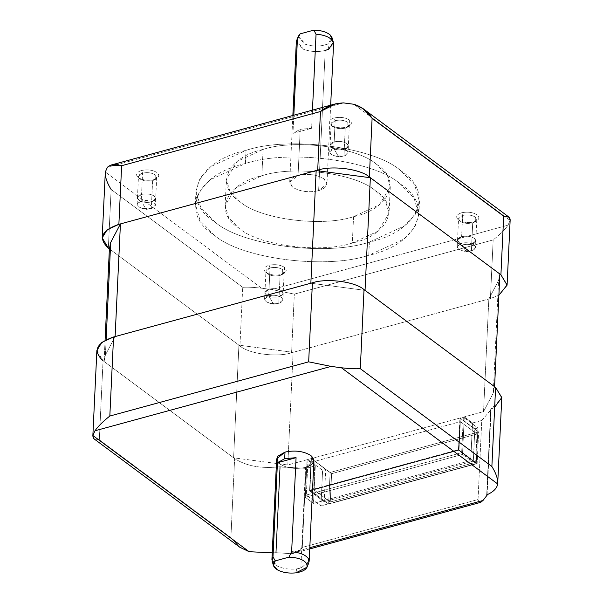 <?xml version="1.0" encoding="UTF-8"?>
<svg xmlns="http://www.w3.org/2000/svg" width="603" height="603" viewBox="0 0 603 603"><rect width="100%" height="100%" fill="white"/><g stroke="black" fill="none" stroke-linecap="round" stroke-linejoin="round"><path stroke-width="0.45" stroke-dasharray="3.02 2.26" d="M296.668 568.893L295.915 572.85L296.668 568.893C289.372 569.647 282.92 568.712 277.32 566.089C282.92 568.712 289.372 569.647 296.668 568.893L300.814 568.079L296.668 568.893M272.096 560.971L277.32 566.089L271.915 559.561M276.664 458.853L279.754 463.971C286.938 468.305 295.545 469.443 305.563 467.378L300.814 568.079L305.563 467.378L313.907 460.609M353.562 216.688L352.325 243.039C320.525 253.757 258.061 245.511 238.743 228.04L228.62 217.57L225.153 205.54L236.067 187.654L261.86 175.774L263.104 149.423L237.311 161.303L226.396 179.189L229.864 191.219L239.986 201.688C259.305 219.16 321.768 227.406 353.562 216.688C321.768 227.406 259.305 219.16 239.986 201.688C214.547 185.882 227.263 157.134 263.104 149.423C294.897 138.698 357.36 146.951 376.687 164.423C402.118 180.229 389.402 208.97 353.562 216.688L379.355 204.801L390.277 186.915L386.809 174.885L376.687 164.423C357.36 146.951 294.897 138.698 263.104 149.423L261.86 175.774C226.019 183.485 213.311 212.226 238.743 228.04C258.061 245.511 320.525 253.757 352.325 243.039C388.159 235.321 400.874 206.58 375.443 190.774C356.124 173.302 293.661 165.049 261.86 175.774C293.661 165.049 356.124 173.302 375.443 190.774L385.566 201.236L389.033 213.266L378.111 231.153L352.325 243.039L353.562 216.688M296.322 41.946L303.46 49.258C310.53 51.813 317.789 52.22 325.228 50.464L318.618 190.699C308.593 192.764 299.985 191.626 292.802 187.292L289.711 182.174L298.055 175.413L300.226 129.298L292.968 133.369L293.819 115.226L292.968 133.369L311.608 128.288L292.968 133.369L300.226 129.298L311.608 128.288L312.46 110.145L311.608 128.288L300.226 129.298L298.055 175.413C308.08 173.34 316.681 174.478 323.871 178.82L326.954 183.93L318.618 190.699L325.228 50.464L328.741 49.19L327.761 43.936L332.004 37.635M298.455 36.052L305.42 44.283C313.485 46.77 320.932 46.65 327.761 43.936L328.741 49.19L333.572 43.702M458.438 219.907C462.75 222.507 467.913 223.193 473.928 221.949C479.151 220.125 480.207 217.751 477.079 214.826C472.767 212.218 467.604 211.54 461.589 212.776C467.604 211.54 472.767 212.218 477.079 214.826L477.116 220.562L472.707 222.922L475.315 221.791L475.285 217.103C471.765 214.977 467.544 214.419 462.637 215.437C467.544 214.419 471.765 214.977 475.285 217.103L476.792 219.613L472.707 222.922L471.704 244.162C466.797 245.18 462.584 244.622 459.064 242.496C462.584 244.622 466.797 245.18 471.704 244.162L475.79 240.853L474.282 238.343C470.762 236.218 466.549 235.667 461.634 236.678C466.549 235.667 470.762 236.218 474.282 238.343C470.777 236.203 466.541 235.645 461.619 236.662L457.549 239.994L459.064 242.496C456.509 240.107 457.368 238.17 461.634 236.678L462.637 215.437L461.589 212.776C456.365 214.6 455.31 216.974 458.438 219.907C455.31 216.974 456.365 214.6 461.589 212.776L462.637 215.437L461.619 236.662C466.541 235.645 470.777 236.203 474.312 238.336L475.827 240.853L471.727 244.177L471.418 250.765L475.518 247.441L474.003 244.924C470.468 242.79 466.232 242.233 461.303 243.25C466.232 242.233 470.468 242.79 474.003 244.924C476.566 247.328 475.699 249.273 471.418 250.765L466.142 251.685L461.303 243.25L466.142 251.685L471.418 250.765L462.463 250.742L458.717 249.092C456.154 246.695 457.021 244.743 461.303 243.25L457.202 246.574L458.717 249.092C462.252 251.225 466.488 251.783 471.418 250.765L471.727 244.177C476.016 242.685 476.875 240.74 474.312 238.336C476.83 240.74 475.971 242.677 471.704 244.162L472.707 222.922L473.928 221.949C467.913 223.193 462.75 222.507 458.438 219.907L460.066 221.256C463.586 223.381 467.8 223.939 472.707 222.922C467.8 223.939 463.586 223.381 460.066 221.256L458.551 218.746L462.637 215.437C458.37 216.922 457.511 218.866 460.066 221.256M268.682 295.756L268.991 289.169C273.92 288.151 278.149 288.709 281.684 290.85L283.206 293.36L279.099 296.691L278.79 303.279L282.897 299.947L281.375 297.437C277.84 295.297 273.611 294.739 268.682 295.756C273.611 294.739 277.84 295.297 281.375 297.437C283.938 299.834 283.078 301.779 278.79 303.279L273.513 304.191L268.682 295.756L273.513 304.191L278.79 303.279L269.843 303.249L266.096 301.598C263.534 299.201 264.393 297.256 268.682 295.756L264.574 299.088L266.096 301.598C269.631 303.731 273.86 304.296 278.79 303.279L279.099 296.691C283.387 295.191 284.247 293.246 281.684 290.85C278.149 288.709 273.92 288.151 268.991 289.169C264.702 290.669 263.843 292.613 266.405 295.01C269.94 297.143 274.177 297.709 279.099 296.691C274.177 297.709 269.94 297.143 266.405 295.01L264.89 292.5L268.991 289.169L268.682 295.756M265.81 272.413C270.129 275.021 275.285 275.699 281.3 274.455C286.531 272.631 287.578 270.257 284.458 267.333C280.139 264.725 274.976 264.046 268.968 265.29C274.976 264.046 280.139 264.725 284.458 267.333L284.495 273.076L280.086 275.428L282.686 274.297L282.656 269.616C279.136 267.491 274.923 266.933 270.016 267.943C274.923 266.933 279.136 267.491 282.656 269.616L284.171 272.119L280.086 275.428L279.083 296.676L283.169 293.36L281.654 290.857C278.134 288.731 273.92 288.174 269.013 289.184C273.92 288.174 278.134 288.731 281.654 290.857C284.209 293.246 283.35 295.184 279.083 296.676C274.169 297.686 269.956 297.128 266.436 295.003C263.888 292.613 264.74 290.676 269.013 289.184L270.016 267.943L268.968 265.29C263.737 267.114 262.689 269.488 265.81 272.413C262.689 269.488 263.737 267.114 268.968 265.29L270.016 267.943C265.742 269.435 264.89 271.373 267.438 273.762C270.958 275.888 275.172 276.445 280.086 275.428L281.3 274.455C275.285 275.699 270.129 275.021 265.81 272.413L267.438 273.762L265.923 271.26L270.016 267.943L269.013 289.184L264.928 292.5L266.436 295.003C269.956 297.128 274.169 297.686 279.083 296.676L280.086 275.428C275.172 276.445 270.958 275.888 267.438 273.762M333.836 148.474L334.152 141.886C339.082 140.868 343.311 141.426 346.846 143.559L348.361 146.077L344.26 149.401L343.951 155.989L348.052 152.665L346.537 150.147C343.001 148.014 338.765 147.456 333.836 148.474C338.765 147.456 343.001 148.014 346.537 150.147C349.099 152.544 348.233 154.496 343.951 155.989L338.675 156.908L333.836 148.474L338.675 156.908L343.951 155.989L335.004 155.966L331.258 154.315C328.695 151.911 329.555 149.966 333.836 148.474L329.735 151.798L331.258 154.315C334.793 156.448 339.022 157.006 343.951 155.989L344.26 149.401C348.549 147.908 349.408 145.956 346.846 143.559C343.311 141.426 339.082 140.868 334.152 141.886C329.864 143.378 329.004 145.323 331.567 147.727C335.102 149.861 339.331 150.418 344.26 149.401C339.331 150.418 335.102 149.861 331.567 147.727L330.045 145.21L334.152 141.886L333.836 148.474M330.972 125.123C335.283 127.73 340.446 128.409 346.461 127.173C351.692 125.349 352.74 122.974 349.612 120.042C345.3 117.442 340.137 116.756 334.122 118C340.137 116.756 345.3 117.442 349.612 120.042L349.65 125.786L345.24 128.145L347.848 127.014L347.818 122.326C344.298 120.201 340.084 119.643 335.17 120.653C340.084 119.643 344.298 120.201 347.818 122.326L349.325 124.829L345.24 128.145L344.238 149.386L348.33 146.069L346.815 143.567C343.295 141.441 339.082 140.883 334.168 141.901C339.082 140.883 343.295 141.441 346.815 143.567C349.363 145.956 348.511 147.893 344.238 149.386C339.331 150.396 335.117 149.846 331.597 147.712C329.042 145.323 329.901 143.386 334.168 141.901L335.17 120.653L334.122 118C328.899 119.824 327.844 122.198 330.972 125.123C327.844 122.198 328.899 119.824 334.122 118L335.17 120.653C330.904 122.145 330.045 124.082 332.6 126.472C336.12 128.597 340.333 129.155 345.24 128.145L346.461 127.173C340.446 128.409 335.283 127.73 330.972 125.123L332.6 126.472L331.085 123.969L335.17 120.653L334.168 141.901L330.082 145.21L331.597 147.712C335.117 149.846 339.331 150.396 344.238 149.386L345.24 128.145C340.333 129.155 336.12 128.597 332.6 126.472M138.351 177.636C142.662 180.237 147.825 180.923 153.833 179.679C159.064 177.855 160.119 175.481 156.991 172.556C152.68 169.948 147.516 169.27 141.501 170.506C147.516 169.27 152.68 169.948 156.991 172.556L157.029 178.292L152.619 180.651L155.227 179.521L155.19 174.832C151.67 172.707 147.456 172.149 142.549 173.167C147.456 172.149 151.67 172.707 155.19 174.832L156.705 177.335L152.619 180.651L151.617 201.892L155.702 198.583L154.187 196.073C150.667 193.947 146.454 193.397 141.547 194.407C146.454 193.397 150.667 193.947 154.187 196.073C156.742 198.462 155.883 200.407 151.617 201.892C146.71 202.91 142.489 202.352 138.969 200.226C136.421 197.837 137.28 195.892 141.547 194.407L142.549 173.167L141.501 170.506C136.27 172.33 135.223 174.704 138.351 177.636C135.223 174.704 136.27 172.33 141.501 170.506L142.549 173.167L141.547 194.407L137.461 197.716L138.969 200.226L137.424 197.716L141.524 194.392L141.215 200.98L141.524 194.392C146.454 193.375 150.69 193.932 154.217 196.065L155.74 198.583L151.639 201.907L151.323 208.495L155.431 205.171L153.908 202.653C150.373 200.52 146.145 199.962 141.215 200.98C146.145 199.962 150.373 200.52 153.908 202.653C156.471 205.058 155.612 207.002 151.323 208.495L146.047 209.414L141.215 200.98L146.047 209.414L151.323 208.495L142.376 208.472L138.63 206.821C136.067 204.417 136.926 202.472 141.215 200.98L137.115 204.304L138.63 206.821C142.165 208.955 146.393 209.512 151.323 208.495L151.639 201.907C155.921 200.415 156.78 198.47 154.217 196.065C150.69 193.932 146.454 193.375 141.524 194.392C137.243 195.885 136.376 197.837 138.939 200.234C142.489 202.352 146.71 202.91 151.617 201.892L152.619 180.651L153.833 179.679C147.825 180.923 142.662 180.237 138.351 177.636L139.971 178.985C143.491 181.111 147.712 181.661 152.619 180.651C147.712 181.661 143.491 181.111 139.971 178.985L138.464 176.475L142.549 173.167C138.283 174.651 137.424 176.596 139.971 178.985M369.39 242.089L368.772 255.265L403.942 239.059L414.706 227.482L418.829 214.676L414.103 198.266L400.294 183.998C373.95 160.172 288.769 148.926 245.413 163.541L246.039 150.366C289.395 135.75 374.569 146.996 400.92 170.822L414.721 185.091L419.454 201.5L415.324 214.306L404.56 225.884L369.39 242.089C326.035 256.712 240.853 245.459 214.51 221.633L200.701 207.372L195.975 190.963L200.098 178.149L210.869 166.571L246.039 150.366L245.413 163.541C288.769 148.926 373.95 160.172 400.294 183.998C434.982 205.548 417.638 244.743 368.772 255.265C325.409 269.888 240.235 258.634 213.884 234.808C179.204 213.258 196.54 174.063 245.413 163.541L210.243 179.747L199.48 191.324L195.357 204.138L200.083 220.547L213.884 234.808C240.235 258.634 325.409 269.888 368.772 255.265L369.39 242.089C418.263 231.567 435.6 192.38 400.92 170.822C374.569 146.996 289.395 135.75 246.039 150.366C197.166 160.888 179.822 200.083 214.51 221.633C240.853 245.459 326.035 256.712 369.39 242.089M105.389 355.099L106.113 339.753L105.389 355.099L115.113 336.564L310.846 283.214L365.049 290.367L310.846 283.214L115.113 336.564L105.389 355.099L104.078 361.514L105.389 355.099M105.08 340.288L104.078 361.514L233.602 457.82L238.916 345.172L233.602 457.82L287.804 464.973L483.538 411.623L488.845 298.975L498.575 280.44L493.262 393.088L483.538 411.623L488.845 298.975L293.118 352.325L488.845 298.975L498.575 280.44L499.879 274.033L498.575 280.44L493.262 393.088L494.573 386.681L365.049 290.375L494.573 386.681L493.262 393.088L483.538 411.623L287.804 464.973L293.118 352.325L287.804 464.973L233.602 457.82L104.078 361.514L105.08 340.288M510.108 220.442L508.012 225.198C504.93 229.615 499.985 234.529 493.171 239.919L490.405 298.553L493.171 239.919L294.332 294.121L291.566 352.755L490.405 298.553L498.885 295.251L490.405 298.553L291.566 352.755C277.116 357.624 248.722 353.878 239.941 345.934L109.392 248.866L238.916 345.172L293.118 352.325L238.916 345.172L109.392 248.866L239.941 345.934L242.7 287.307C247.253 286.983 253.539 287.277 261.566 288.196L271.885 289.561L508.012 225.198C504.93 229.615 499.985 234.529 493.171 239.919L294.332 294.121L271.885 289.561L294.332 294.121L291.566 352.755C277.116 357.624 248.722 353.878 239.941 345.934L242.7 287.307L111.125 189.47L108.359 248.097L111.125 189.47L242.7 287.307C247.253 286.983 253.539 287.277 261.566 288.196L105.314 172.013L261.566 288.196L271.885 289.561L508.012 225.198L510.108 220.442L353.863 104.259L510.108 220.442L510.168 219.839M138.939 200.234C142.474 202.367 146.71 202.925 151.639 201.907C146.71 202.925 142.474 202.367 138.939 200.234M461.619 236.662C457.33 238.155 456.471 240.107 459.034 242.504C462.569 244.637 466.797 245.195 471.727 244.177C466.797 245.195 462.569 244.637 459.034 242.504L457.511 239.986L461.619 236.662M105.314 172.013C104.952 176.8 106.889 182.611 111.125 189.47M343.537 102.902L107.417 167.265L343.537 102.902M325.228 50.464C317.789 52.22 310.53 51.813 303.46 49.258L296.638 40.552M318.618 190.699C327.331 187.654 329.08 183.696 323.871 178.82C316.681 174.478 308.08 173.34 298.055 175.413C289.342 178.45 287.586 182.407 292.802 187.292C299.985 191.626 308.593 192.764 318.618 190.699M331.982 39.926L327.761 43.936C320.932 46.65 313.485 46.77 305.42 44.283L298.168 37.642M487.081 495.191L491.121 409.558L490.729 409.264L491.121 409.558L487.081 495.191M494.664 407.266L490.729 409.264L486.696 494.905L490.729 409.264L501.779 397.671M313.613 489.621L459.019 449.981L460.353 421.655L477.003 434.039L475.669 462.365L459.019 449.981L475.669 462.365L477.003 434.039L331.605 473.679L330.271 502.005L313.613 489.621L314.954 461.295L460.353 421.655L459.019 449.981L313.613 489.621L314.954 461.295L460.353 421.655L477.003 434.039L331.605 473.679L314.954 461.295L331.605 473.679L330.271 502.005L475.669 462.365L330.271 502.005L313.613 489.621M477.146 463.594L328.635 504.07L330.127 472.45L478.639 431.967L477.146 463.594L458.438 449.68L477.146 463.594L478.639 431.967L459.923 418.06L458.438 449.68L460.24 417.977L458.717 450.253L473.31 461.107L458.717 450.253L309.588 490.902L458.717 450.253L460.24 417.977L474.832 428.831L473.31 461.107L474.832 428.831L477.938 427.979L476.264 463.556L320.924 505.902L322.597 470.325L325.703 469.481L324.18 501.756L309.588 490.902L311.11 458.627L309.588 490.902L324.18 501.756L473.31 461.107L324.18 501.756L325.703 469.481L311.419 458.544L309.927 490.164L328.635 504.07L477.146 463.594M483.003 500.482C480.531 503.55 478.872 503.226 478.043 499.51L302.291 547.418C299.699 552.069 295.101 554.097 288.483 553.509L309.806 547.697L288.483 553.509L295.658 552.778L302.291 547.418L478.043 499.51L481.774 420.457L472.503 422.989L464.28 416.877L463.345 417.125L477.938 427.979L474.832 428.831L459.923 418.06L478.639 431.967L330.127 472.45L311.419 458.544L330.127 472.45L328.635 504.07L309.927 490.164L458.438 449.68L309.927 490.164L311.419 458.544L325.703 469.481L322.597 470.325L320.924 505.902L476.264 463.556L461.664 452.702L476.264 463.556L477.938 427.979L463.345 417.125L461.664 452.702L463.345 417.125L464.28 416.877L462.509 454.421L470.732 460.534L462.509 454.421L305.299 497.279L462.509 454.421L464.28 416.877L472.503 422.989L470.732 460.534L472.503 422.989L481.774 420.457L478.043 499.51L480.372 502.427M308.005 459.471L306.324 495.048L320.924 505.902L306.324 495.048L461.664 452.702L306.324 495.048L308.005 459.471L322.597 470.325L308.005 459.471L307.07 459.727L305.299 497.279L307.07 459.727L308.005 459.471M315.294 465.84L313.522 503.392L305.299 497.279L313.522 503.392L470.732 460.534L313.522 503.392L315.294 465.84L307.07 459.727L315.294 465.84L306.023 468.365L315.294 465.84M302.291 547.418L306.023 468.365L302.291 547.418M288.483 553.509L276.182 552.687L280.222 467.046L306.023 468.365L279.83 466.752L275.79 552.393L272.232 552.845L276.182 552.687L275.79 552.393L279.83 466.752C261.498 468.87 246.431 466.142 234.627 458.582L103.053 360.745L99.322 439.798L230.896 537.635L234.627 458.582C246.431 466.142 261.498 468.87 279.83 466.752L280.222 467.046L276.182 552.687L288.483 553.509M481.774 420.457L491.121 409.558L481.774 420.457M239.858 547.275L230.896 537.635L239.904 547.313M93.842 438.705L99.322 439.798L93.857 438.713M96.872 350.524L103.053 360.745L234.627 458.582L230.896 537.635L99.322 439.798L103.053 360.745M309.158 561.318L300.814 568.079L308.849 562.705M305.563 467.378C295.545 469.443 286.938 468.305 279.754 463.971L277.9 462.215M225.153 205.54L226.396 179.189M330.67 105.178L326.954 183.93M475.827 240.853L475.518 247.441M457.549 239.994L458.551 218.746M283.206 293.36L282.897 299.947M264.928 292.5L265.923 271.26M349.325 124.829L348.052 152.665M330.082 145.21L331.085 123.969M155.74 198.583L155.431 205.171M137.461 197.716L138.464 176.475M418.829 214.676L419.454 201.5M195.975 190.963L195.357 204.138M156.705 177.335L155.702 198.583M157.029 178.292L155.227 179.521M149.793 208.819L146.047 209.414L142.376 208.472M137.115 204.304L137.424 197.716M349.65 125.786L347.848 127.014M342.421 156.313L338.675 156.908L335.004 155.966M329.735 151.798L330.045 145.21M284.171 272.119L283.169 293.36M284.495 273.076L282.686 274.297M277.259 303.603L273.513 304.191L269.843 303.249M264.574 299.088L264.89 292.5M476.792 219.613L475.79 240.853M477.116 220.562L475.315 221.791M469.888 251.089L466.142 251.685L462.463 250.742M457.202 246.574L457.511 239.986M289.711 182.174L292.854 115.49M390.277 186.915L389.033 213.266M309.746 548.941L295.658 552.778"/><path stroke-width="0.9" d="M307.033 567.204L308.849 562.705L308.525 558.838C305.811 554.918 300.181 552.567 291.633 551.783C300.181 552.567 305.811 554.918 308.525 558.838L309.158 561.318L313.907 460.609L310.824 455.499C303.633 451.157 295.033 450.019 285.008 452.092L284.699 458.679L296.073 457.669L291.633 551.783L288.92 557.157L291.633 551.783L296.073 457.669L277.433 462.75L296.073 457.669L284.699 458.679L277.433 462.75L272.993 556.863L277.433 462.75L284.699 458.679L285.008 452.092L276.664 458.853L271.915 559.561L272.993 556.863L275.262 560.88L288.92 557.157C298.244 557.511 304.251 559.825 306.95 564.099L307.033 567.204L295.915 572.85C288.747 573.566 282.588 572.564 277.433 569.85L273.483 565.622L275.262 560.88L272.993 556.863L272.096 560.971L273.483 565.622M333.391 42.285L332.004 37.635L330.421 35.17C326.781 31.989 321.233 30.316 313.771 30.15L316.047 34.167C323.63 34.816 329.012 36.813 332.193 40.167L333.391 42.285L328.741 49.19L325.228 50.464M330.67 105.178L333.572 43.702L332.193 40.167C329.012 36.813 323.63 34.816 316.047 34.167L312.46 110.145L316.047 34.167L313.771 30.15L300.121 33.874L297.407 39.248L293.819 115.226L297.407 39.248L296.322 41.946L292.854 115.49M106.113 339.753L110.703 242.451L109.392 248.866L105.08 340.288L109.392 248.866L110.703 242.451L106.113 339.753M499.879 274.033L494.573 386.681L499.879 274.033L370.363 177.727L365.049 290.375L370.363 177.727L316.16 170.566L310.846 283.214L316.16 170.566L370.363 177.727L499.879 274.033M115.113 336.564L120.427 223.917L110.703 242.451L120.427 223.917L316.16 170.566L120.427 223.917L115.113 336.564M111.125 189.47C106.889 182.611 104.952 176.8 105.314 172.013L102.186 237.876L107.146 229.743L118.874 224.339L121.633 165.712C115.158 163.918 110.417 164.438 107.417 167.265L105.314 172.013L107.417 167.265L110.779 165.124L121.633 165.712L320.472 111.51L335.63 103.829L343.537 102.902C334.959 103.234 327.271 106.098 320.472 111.51L317.706 170.136C332.163 165.267 360.556 169.013 369.338 176.958L372.104 118.331C367.898 111.465 361.815 106.776 353.863 104.259L343.537 102.902L353.863 104.259L363.096 108.653L372.104 118.331L503.678 216.168L509.158 217.261L510.108 220.442C510.402 217.261 508.254 215.836 503.678 216.168L500.912 274.795L507.093 285.023L498.885 295.251L507.085 285.159L500.912 274.795L369.338 176.958L500.912 274.795L503.678 216.168L372.104 118.331L369.338 176.958C360.556 169.013 332.163 165.267 317.706 170.136L118.874 224.339L317.706 170.136L320.472 111.51L121.633 165.712L118.874 224.339C101.44 230.421 97.942 238.343 108.359 248.097L102.186 237.876M108.359 248.097L109.392 248.866L108.359 248.097M296.638 40.552L300.121 33.874L298.455 36.052L296.638 40.552M298.168 37.642L300.121 33.874L313.771 30.15C321.233 30.316 326.781 31.989 330.421 35.17L331.982 39.926M309.746 548.941L480.372 502.427L483.003 500.482L487.081 495.191L487.103 494.724L487.081 495.191L486.696 494.905C493.337 491.995 497 488.34 497.686 483.945C498.048 479.166 496.111 473.347 491.875 466.496L360.3 368.659L364.024 289.606L495.598 387.443L501.786 397.528L494.664 407.266M483.003 500.482L309.806 547.697L483.003 500.482L487.081 495.191L486.696 494.905C493.337 491.995 497 488.34 497.686 483.945L341.434 367.77C349.461 368.682 355.747 368.983 360.3 368.659C355.747 368.983 349.461 368.682 341.434 367.77L497.686 483.945C498.048 479.166 496.111 473.347 491.875 466.496L360.3 368.659L364.024 289.606C355.242 281.661 326.849 277.915 312.399 282.792C326.849 277.915 355.242 281.661 364.024 289.606L495.598 387.443L491.875 466.496L495.598 387.443L501.779 397.671L497.686 483.945M103.053 360.745C92.628 350.991 96.133 343.069 113.56 336.994L312.399 282.792L308.668 361.838L109.829 416.04C103.015 421.437 98.07 426.344 94.988 430.768L331.115 366.405L308.668 361.838L331.115 366.405L341.434 367.77L331.115 366.405L94.988 430.768C98.07 426.344 103.015 421.437 109.829 416.04L113.56 336.994L101.832 342.391L96.872 350.524L92.832 436.12L93.842 438.705L92.832 436.12M93.842 438.705L239.904 547.313L249.137 551.7L272.232 552.845L249.137 551.7L239.858 547.275M249.137 551.7L92.892 435.517L94.988 430.768L92.892 435.517L249.137 551.7M308.668 361.838L109.829 416.04L113.56 336.994L312.399 282.792L308.668 361.838M277.9 462.215L277.621 456.313L285.008 452.092C295.033 450.019 303.633 451.157 310.824 455.499C316.032 460.375 314.284 464.34 305.563 467.378M288.92 557.157L275.262 560.88C272.134 563.933 272.858 566.926 277.433 569.85C282.588 572.564 288.747 573.566 295.915 572.85C304.425 571.388 308.103 568.471 306.95 564.099C304.251 559.825 298.244 557.511 288.92 557.157M335.63 103.829L110.779 165.124M363.096 108.653L509.158 217.261M510.168 219.839L507.093 285.023"/></g></svg>

